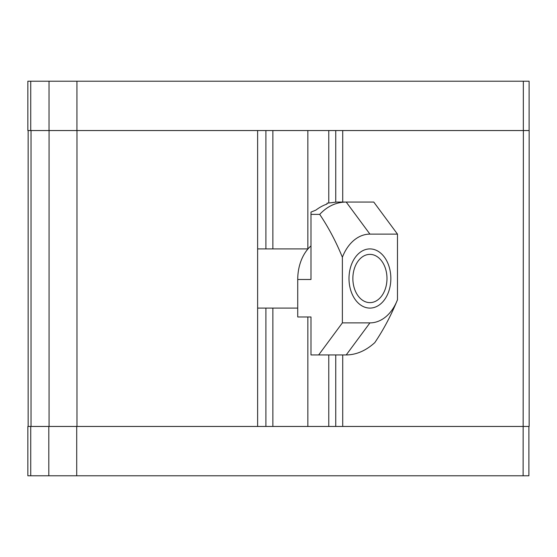 <?xml version="1.0" encoding="UTF-8"?>
<svg xmlns="http://www.w3.org/2000/svg" width="557" height="557" viewBox="0 0 557 557"><rect width="100%" height="100%" fill="white"/><g stroke="black" fill="none" stroke-linecap="round" stroke-linejoin="round"><path stroke-width="0.84" d="M76.97 426.46L76.97 130.54L257.626 130.54L257.626 426.46L27.85 426.46L27.85 475.782L27.85 426.46M76.97 130.54L529.15 130.54L529.15 426.46L342.722 426.46L342.722 354.948M528.892 426.46L528.892 475.782L523.114 475.782L523.371 130.54L342.722 130.54L342.722 202.052M28.149 426.46L28.149 130.54M335.746 426.46L335.746 354.948M335.746 202.17L335.746 130.54M328.769 426.46L328.769 354.948M328.769 202.971L328.769 130.54M307.847 426.46L307.847 316.968M307.847 248.909L307.847 130.54M523.114 426.46L76.713 426.46L76.713 475.782L27.85 475.782M523.114 475.782L76.713 475.782M76.936 81.218L27.85 81.218L27.85 130.54L76.936 130.54L76.936 81.218L529.108 81.218L529.108 130.54M348.995 278.5A29.591 20.922 -90 0 1 369.925 248.909A29.591 20.922 -90 0 1 390.847 278.5A29.591 20.922 -90 0 1 369.925 308.091A29.591 20.922 -90 0 1 348.995 278.5M319.704 214.382L310.98 214.382L310.98 212.113L315.868 210.121A67.724 47.888 -90 0 1 327.029 204.036L327.029 203.187L332.606 202.574A67.724 47.888 -90 0 1 338.538 202.052L346.21 202.052C336.15 202.142 327.314 206.257 319.704 214.382C328.505 227.444 336.059 241.731 342.374 257.237L342.374 322.886L318.653 354.948L310.98 354.948L310.98 316.968L297.73 316.968L297.73 279.489A39.456 27.899 -90 0 1 310.98 245.902M369.925 234.114L397.475 234.114L373.761 202.052L346.21 202.052L369.925 234.114A44.386 31.387 90 0 0 342.374 257.237M397.475 234.114L397.475 299.763C391.167 315.269 383.613 329.556 374.805 342.618C365.865 350.722 356.334 354.83 346.21 354.948L318.653 354.948M397.475 299.763A44.386 31.387 -90 0 1 369.925 322.886L342.374 322.886M310.98 214.382L310.98 279.489L297.73 279.489M369.925 302.625A24.125 17.058 -90 0 1 352.866 278.5A24.125 17.058 -90 0 1 369.925 254.375A24.125 17.058 -90 0 1 386.983 278.5A24.125 17.058 -90 0 1 369.925 302.625M308 248.909L257.626 248.909M297.73 308.091L257.626 308.091M49.072 426.46L49.072 130.54M31.039 426.46L31.039 130.54M272.867 426.46L272.867 308.091M272.867 248.909L272.867 130.54M265.898 426.46L265.898 308.091M265.898 248.909L265.898 130.54M48.814 475.782L48.814 426.46M30.739 475.782L30.739 426.46M30.739 81.218L30.739 130.54M49.03 81.218L49.03 130.54M523.329 81.218L523.329 130.54M346.21 354.948L369.925 322.886"/></g></svg>
